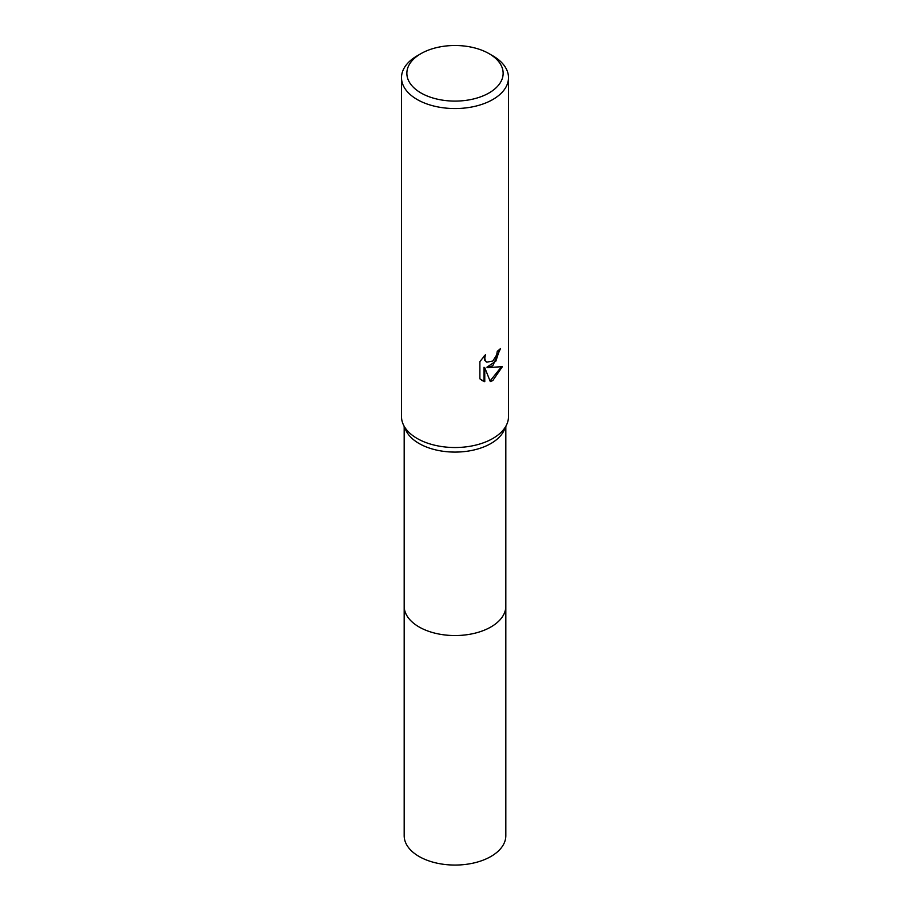 <?xml version="1.0" encoding="UTF-8"?>
<svg xmlns="http://www.w3.org/2000/svg" width="910" height="910" viewBox="0 0 910 910"><rect width="100%" height="100%" fill="white"/><g stroke="black" fill="none" stroke-linecap="round" stroke-linejoin="round"><path stroke-width="1.36" d="M489.045 53.644L492.833 55.828A53.497 30.883 180 0 1 508.497 77.668L508.497 416.632A53.497 30.883 180 0 1 506.756 424.447L504.163 430.168A50.823 29.336 180 0 1 490.934 443.5A50.823 29.336 180 0 1 441.703 451.064A50.823 29.336 180 0 1 405.837 430.168L403.244 424.447A53.497 30.883 180 0 1 401.503 416.632L401.503 77.668A53.497 30.883 180 0 1 417.167 55.828L420.955 53.644A48.15 27.8 180 0 1 489.045 53.644A48.15 27.8 180 0 1 489.045 92.956A48.15 27.8 180 0 1 420.955 92.956A48.15 27.8 180 0 1 420.955 53.644L417.167 55.828M505.823 605.787A50.823 29.348 180 0 1 505.823 606.208A50.823 29.336 180 0 1 490.934 626.956A50.823 29.336 180 0 1 435.549 633.314A50.823 29.336 180 0 1 404.176 606.208A50.823 29.348 180 0 1 404.176 605.787M506.756 424.447A53.497 30.883 180 0 1 492.833 438.472A53.497 30.883 180 0 1 440.997 446.446A53.497 30.883 180 0 1 403.244 424.447M492.833 365.672L487.703 367.595L502.365 366.662L492.833 380.528L490.308 381.597L484.768 367.742L484.768 381.711L479.877 378.844L479.877 361.611L485.508 354.638L484.746 358.062L485.292 360.519L486.816 362.157L492.833 361.042L496.701 354.866L497.258 351.294A53.497 30.883 0 0 0 500.511 348.575L492.833 365.672M508.497 77.668A53.497 30.883 180 0 1 492.833 99.508A53.497 30.883 180 0 1 434.525 106.197A53.497 30.883 180 0 1 401.503 77.668M499.704 349.315L495.87 361.145L486.941 367.162L487.703 367.595M490.08 380.983L501.353 366.912M481.799 380.437L483.995 381.267L483.995 367.299L484.768 367.742M483.995 381.267L484.768 381.711M486.452 361.907L484.529 360.076L484.154 356.026M404.176 606.208A50.823 29.348 180 0 0 419.066 626.956A50.823 29.348 180 0 0 474.451 633.314A50.823 29.348 180 0 0 505.823 606.208L505.823 835.721A50.823 29.348 180 0 1 474.451 862.828A50.823 29.348 180 0 1 419.066 856.469A50.823 29.348 180 0 1 404.176 835.721L404.176 426.517M486.827 362.157L486.065 361.714M505.823 606.208L505.823 426.517"/></g></svg>
